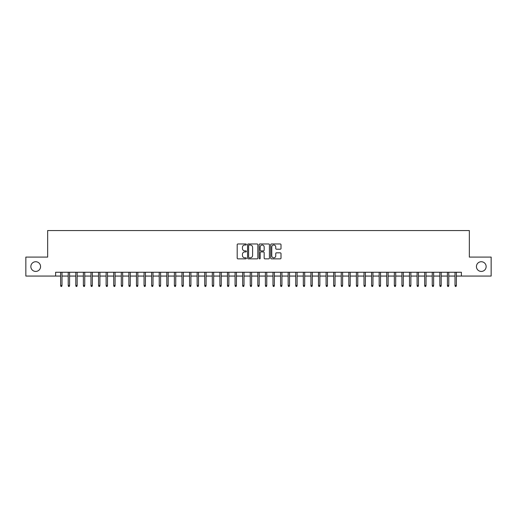 <?xml version="1.0" encoding="UTF-8"?>
<svg xmlns="http://www.w3.org/2000/svg" width="517" height="517" viewBox="0 0 517 517"><rect width="100%" height="100%" fill="white"/><g stroke="black" fill="none" stroke-linecap="round" stroke-linejoin="round"><path stroke-width="0.78" d="M246.363 244.483A0.523 0.523 0 0 0 245.846 243.966L237.936 243.966A0.743 0.743 0 0 0 237.193 244.709L237.193 258.106A0.743 0.743 0 0 0 237.936 258.855L245.846 258.855A0.523 0.523 0 0 0 246.363 258.332A0.523 0.523 0 0 0 245.846 257.809L244.819 257.809A2.385 2.385 0 0 1 242.441 255.43L242.441 254.312A2.385 2.385 0 0 1 244.819 251.928L245.846 251.928A0.523 0.523 0 0 0 246.363 251.411A0.523 0.523 0 0 0 245.846 250.887L244.819 250.887A2.385 2.385 0 0 1 242.441 248.503L242.441 247.391A2.385 2.385 0 0 1 244.819 245.006L245.846 245.006A0.523 0.523 0 0 0 246.363 244.483M476.435 266.578A4.853 4.853 0 0 0 481.288 271.431A4.853 4.853 0 0 0 486.142 266.578A4.853 4.853 0 0 0 481.288 261.725A4.853 4.853 0 0 0 476.435 266.578M30.858 266.578A4.853 4.853 0 0 0 35.712 271.431A4.853 4.853 0 0 0 40.565 266.578A4.853 4.853 0 0 0 35.712 261.725A4.853 4.853 0 0 0 30.858 266.578M280.259 249.213A0.743 0.743 0 0 0 281.002 248.47L281.002 244.709A0.743 0.743 0 0 0 280.259 243.966L271.47 243.966A0.743 0.743 0 0 0 270.727 244.709L270.727 258.106A0.743 0.743 0 0 0 271.47 258.855L280.259 258.855A0.743 0.743 0 0 0 281.002 258.106L281.002 253.569A0.743 0.743 0 0 0 280.259 252.826L276.498 252.826A0.743 0.743 0 0 0 275.755 253.569L275.755 255.818A1.99 1.99 0 0 1 273.764 257.809A1.99 1.99 0 0 1 271.768 255.818L271.768 246.997A1.99 1.99 0 0 1 273.764 245.006A1.99 1.99 0 0 1 275.755 246.997L275.755 248.47A0.743 0.743 0 0 0 276.498 249.213L280.259 249.213M55.616 276.059L25.85 276.059L25.85 257.098L47.654 257.098L47.654 230.55L469.346 230.55L469.346 257.098L491.15 257.098L491.15 276.059L461.384 276.059L461.384 272.265L55.616 272.265L55.616 276.059L60.625 276.059M257.847 244.709A0.743 0.743 0 0 0 257.104 243.966L248.322 243.966A0.743 0.743 0 0 0 247.572 244.709L247.572 258.106A0.743 0.743 0 0 0 248.322 258.855L257.104 258.855A0.743 0.743 0 0 0 257.847 258.106L257.847 244.709M259.896 243.966L268.678 243.966A0.743 0.743 0 0 1 269.428 244.709L269.428 258.106A0.743 0.743 0 0 1 268.678 258.855L264.924 258.855A0.743 0.743 0 0 1 264.174 258.106L264.174 252.677A0.743 0.743 0 0 0 263.431 251.928L260.936 251.928A0.743 0.743 0 0 0 260.193 252.677L260.193 258.332A0.523 0.523 0 0 1 259.67 258.855A0.523 0.523 0 0 1 259.153 258.332L259.153 244.709A0.743 0.743 0 0 1 259.896 243.966M61.988 276.059L68.212 276.059M69.575 276.059L75.792 276.059M77.156 276.059L83.379 276.059M84.743 276.059L90.96 276.059M92.33 276.059L98.547 276.059M99.91 276.059L106.127 276.059M107.497 276.059L113.714 276.059M115.078 276.059L121.301 276.059M122.665 276.059L128.882 276.059M130.252 276.059L136.469 276.059M137.832 276.059L144.049 276.059M145.419 276.059L151.636 276.059M153 276.059L159.223 276.059M160.587 276.059L166.804 276.059M168.167 276.059L174.391 276.059M175.754 276.059L181.971 276.059M183.341 276.059L189.558 276.059M190.922 276.059L197.145 276.059M198.509 276.059L204.726 276.059M206.089 276.059L212.313 276.059M213.676 276.059L219.893 276.059M221.263 276.059L227.48 276.059M228.844 276.059L235.067 276.059M236.431 276.059L242.647 276.059M244.011 276.059L250.234 276.059M251.598 276.059L257.815 276.059M259.185 276.059L265.402 276.059M266.766 276.059L272.989 276.059M274.353 276.059L280.569 276.059M281.933 276.059L288.156 276.059M289.52 276.059L295.737 276.059M297.107 276.059L303.324 276.059M304.687 276.059L310.911 276.059M312.274 276.059L318.491 276.059M319.855 276.059L326.078 276.059M327.442 276.059L333.659 276.059M335.029 276.059L341.246 276.059M342.609 276.059L348.833 276.059M350.196 276.059L356.413 276.059M357.777 276.059L364 276.059M365.364 276.059L371.581 276.059M372.951 276.059L379.168 276.059M380.531 276.059L386.748 276.059M388.118 276.059L394.335 276.059M395.699 276.059L401.922 276.059M403.286 276.059L409.503 276.059M410.873 276.059L417.09 276.059M418.453 276.059L424.67 276.059M426.04 276.059L432.257 276.059M433.621 276.059L439.844 276.059M441.208 276.059L447.425 276.059M448.788 276.059L455.012 276.059M456.375 276.059L461.384 276.059M249.136 245.006A0.523 0.523 0 0 0 248.619 245.53L248.619 257.292A0.523 0.523 0 0 0 249.136 257.809L250.215 257.809A2.385 2.385 0 0 0 252.6 255.43L252.6 247.391A2.385 2.385 0 0 0 250.215 245.006L249.136 245.006M264.174 247.036A1.99 1.99 0 0 0 262.184 245.045A1.99 1.99 0 0 0 260.193 247.036L260.193 250.144A0.743 0.743 0 0 0 260.936 250.887L263.431 250.887A0.743 0.743 0 0 0 264.174 250.144L264.174 247.036M60.625 285.462L60.928 286.45L61.685 286.45L61.988 285.462L60.625 285.462L60.625 272.265M61.988 285.462L61.988 272.265M68.212 285.462L68.509 286.45L69.272 286.45L69.575 285.462L68.212 285.462L68.212 272.265M69.575 285.462L69.575 272.265M75.792 285.462L76.096 286.45L76.852 286.45L77.156 285.462L75.792 285.462L75.792 272.265M77.156 285.462L77.156 272.265M83.379 285.462L83.683 286.45L84.439 286.45L84.743 285.462L83.379 285.462L83.379 272.265M84.743 285.462L84.743 272.265M90.96 285.462L91.263 286.45L92.026 286.45L92.33 285.462L90.96 285.462L90.96 272.265M92.33 285.462L92.33 272.265M98.547 285.462L98.85 286.45L99.607 286.45L99.91 285.462L98.547 285.462L98.547 272.265M99.91 285.462L99.91 272.265M106.127 285.462L106.431 286.45L107.193 286.45L107.497 285.462L106.127 285.462L106.127 272.265M107.497 285.462L107.497 272.265M113.714 285.462L114.018 286.45L114.774 286.45L115.078 285.462L113.714 285.462L113.714 272.265M115.078 285.462L115.078 272.265M121.301 285.462L121.605 286.45L122.361 286.45L122.665 285.462L121.301 285.462L121.301 272.265M122.665 285.462L122.665 272.265M128.882 285.462L129.185 286.45L129.948 286.45L130.252 285.462L128.882 285.462L128.882 272.265M130.252 285.462L130.252 272.265M136.469 285.462L136.772 286.45L137.528 286.45L137.832 285.462L136.469 285.462L136.469 272.265M137.832 285.462L137.832 272.265M144.049 285.462L144.353 286.45L145.115 286.45L145.419 285.462L144.049 285.462L144.049 272.265M145.419 285.462L145.419 272.265M151.636 285.462L151.94 286.45L152.696 286.45L153 285.462L151.636 285.462L151.636 272.265M153 285.462L153 272.265M159.223 285.462L159.527 286.45L160.283 286.45L160.587 285.462L159.223 285.462L159.223 272.265M160.587 285.462L160.587 272.265M166.804 285.462L167.107 286.45L167.87 286.45L168.167 285.462L166.804 285.462L166.804 272.265M168.167 285.462L168.167 272.265M174.391 285.462L174.694 286.45L175.45 286.45L175.754 285.462L174.391 285.462L174.391 272.265M175.754 285.462L175.754 272.265M181.971 285.462L182.275 286.45L183.037 286.45L183.341 285.462L181.971 285.462L181.971 272.265M183.341 285.462L183.341 272.265M189.558 285.462L189.862 286.45L190.618 286.45L190.922 285.462L189.558 285.462L189.558 272.265M190.922 285.462L190.922 272.265M197.145 285.462L197.449 286.45L198.205 286.45L198.509 285.462L197.145 285.462L197.145 272.265M198.509 285.462L198.509 272.265M204.726 285.462L205.029 286.45L205.792 286.45L206.089 285.462L204.726 285.462L204.726 272.265M206.089 285.462L206.089 272.265M212.313 285.462L212.616 286.45L213.372 286.45L213.676 285.462L212.313 285.462L212.313 272.265M213.676 285.462L213.676 272.265M219.893 285.462L220.197 286.45L220.959 286.45L221.263 285.462L219.893 285.462L219.893 272.265M221.263 285.462L221.263 272.265M227.48 285.462L227.784 286.45L228.54 286.45L228.844 285.462L227.48 285.462L227.48 272.265M228.844 285.462L228.844 272.265M235.067 285.462L235.371 286.45L236.127 286.45L236.431 285.462L235.067 285.462L235.067 272.265M236.431 285.462L236.431 272.265M242.647 285.462L242.951 286.45L243.707 286.45L244.011 285.462L242.647 285.462L242.647 272.265M244.011 285.462L244.011 272.265M250.234 285.462L250.538 286.45L251.294 286.45L251.598 285.462L250.234 285.462L250.234 272.265M251.598 285.462L251.598 272.265M257.815 285.462L258.119 286.45L258.881 286.45L259.185 285.462L257.815 285.462L257.815 272.265M259.185 285.462L259.185 272.265M265.402 285.462L265.706 286.45L266.462 286.45L266.766 285.462L265.402 285.462L265.402 272.265M266.766 285.462L266.766 272.265M272.989 285.462L273.293 286.45L274.049 286.45L274.353 285.462L272.989 285.462L272.989 272.265M274.353 285.462L274.353 272.265M280.569 285.462L280.873 286.45L281.629 286.45L281.933 285.462L280.569 285.462L280.569 272.265M281.933 285.462L281.933 272.265M288.156 285.462L288.46 286.45L289.216 286.45L289.52 285.462L288.156 285.462L288.156 272.265M289.52 285.462L289.52 272.265M295.737 285.462L296.041 286.45L296.803 286.45L297.107 285.462L295.737 285.462L295.737 272.265M297.107 285.462L297.107 272.265M303.324 285.462L303.628 286.45L304.384 286.45L304.687 285.462L303.324 285.462L303.324 272.265M304.687 285.462L304.687 272.265M310.911 285.462L311.208 286.45L311.971 286.45L312.274 285.462L310.911 285.462L310.911 272.265M312.274 285.462L312.274 272.265M318.491 285.462L318.795 286.45L319.551 286.45L319.855 285.462L318.491 285.462L318.491 272.265M319.855 285.462L319.855 272.265M326.078 285.462L326.382 286.45L327.138 286.45L327.442 285.462L326.078 285.462L326.078 272.265M327.442 285.462L327.442 272.265M333.659 285.462L333.963 286.45L334.725 286.45L335.029 285.462L333.659 285.462L333.659 272.265M335.029 285.462L335.029 272.265M341.246 285.462L341.55 286.45L342.306 286.45L342.609 285.462L341.246 285.462L341.246 272.265M342.609 285.462L342.609 272.265M348.833 285.462L349.13 286.45L349.893 286.45L350.196 285.462L348.833 285.462L348.833 272.265M350.196 285.462L350.196 272.265M356.413 285.462L356.717 286.45L357.473 286.45L357.777 285.462L356.413 285.462L356.413 272.265M357.777 285.462L357.777 272.265M364 285.462L364.304 286.45L365.06 286.45L365.364 285.462L364 285.462L364 272.265M365.364 285.462L365.364 272.265M371.581 285.462L371.885 286.45L372.647 286.45L372.951 285.462L371.581 285.462L371.581 272.265M372.951 285.462L372.951 272.265M379.168 285.462L379.472 286.45L380.228 286.45L380.531 285.462L379.168 285.462L379.168 272.265M380.531 285.462L380.531 272.265M386.748 285.462L387.052 286.45L387.815 286.45L388.118 285.462L386.748 285.462L386.748 272.265M388.118 285.462L388.118 272.265M394.335 285.462L394.639 286.45L395.395 286.45L395.699 285.462L394.335 285.462L394.335 272.265M395.699 285.462L395.699 272.265M401.922 285.462L402.226 286.45L402.982 286.45L403.286 285.462L401.922 285.462L401.922 272.265M403.286 285.462L403.286 272.265M409.503 285.462L409.807 286.45L410.569 286.45L410.873 285.462L409.503 285.462L409.503 272.265M410.873 285.462L410.873 272.265M417.09 285.462L417.393 286.45L418.15 286.45L418.453 285.462L417.09 285.462L417.09 272.265M418.453 285.462L418.453 272.265M424.67 285.462L424.974 286.45L425.737 286.45L426.04 285.462L424.67 285.462L424.67 272.265M426.04 285.462L426.04 272.265M432.257 285.462L432.561 286.45L433.317 286.45L433.621 285.462L432.257 285.462L432.257 272.265M433.621 285.462L433.621 272.265M439.844 285.462L440.148 286.45L440.904 286.45L441.208 285.462L439.844 285.462L439.844 272.265M441.208 285.462L441.208 272.265M447.425 285.462L447.728 286.45L448.491 286.45L448.788 285.462L447.425 285.462L447.425 272.265M448.788 285.462L448.788 272.265M455.012 285.462L455.315 286.45L456.072 286.45L456.375 285.462L455.012 285.462L455.012 272.265M456.375 285.462L456.375 272.265"/></g></svg>
